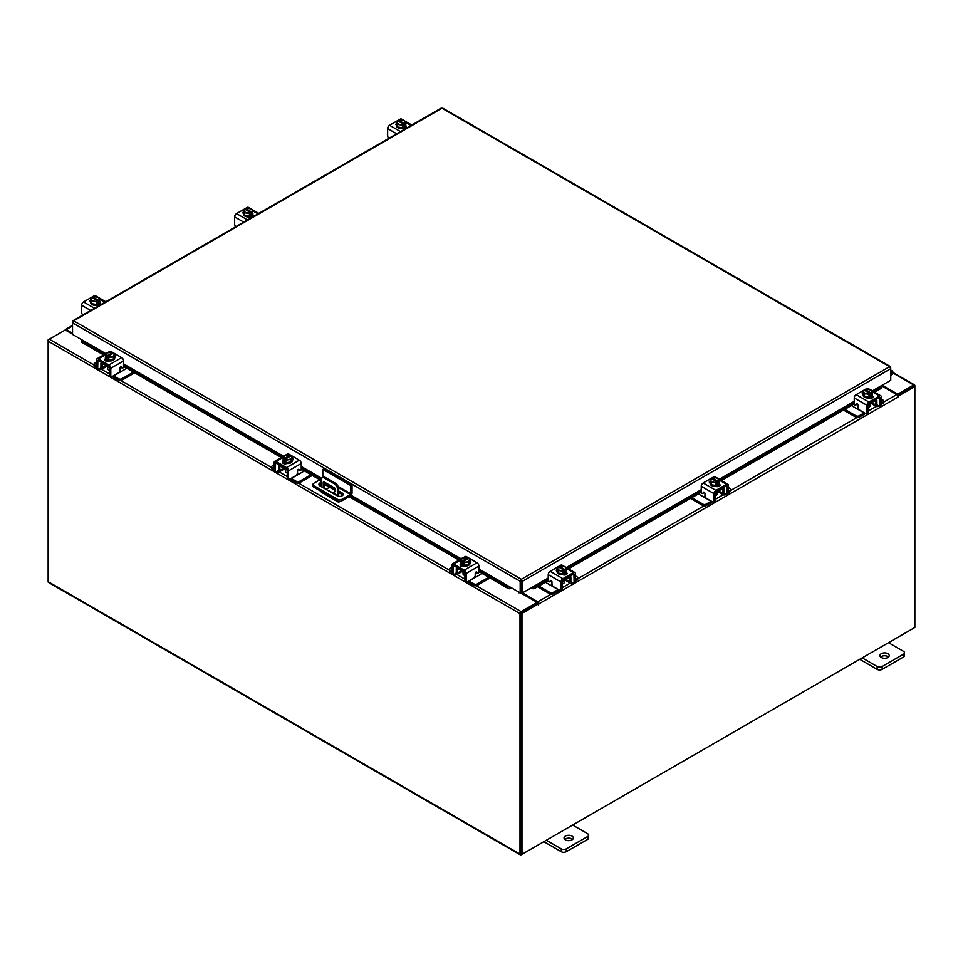 <?xml version="1.0" encoding="UTF-8"?>
<svg xmlns="http://www.w3.org/2000/svg" width="963" height="963" viewBox="0 0 963 963"><rect width="100%" height="100%" fill="white"/><g stroke="black" fill="none" stroke-linecap="round" stroke-linejoin="round"><path stroke-width="1.44" d="M890.751 372.512A1.168 0.674 -60 0 1 891.473 373.788L890.751 374.511M890.751 371.489A2.323 1.348 -60 0 1 892.352 371.044A2.323 1.348 -60 0 1 892.737 371.525A2.323 1.348 -60 0 1 891.75 374.523L890.751 375.522M571.986 836.065A4.659 2.684 0 0 0 566.918 835.487A4.659 2.684 0 0 0 564.041 837.966A4.659 2.684 0 0 0 565.401 839.868A4.659 2.684 0 0 0 570.481 840.446A4.659 2.684 0 0 0 573.346 837.966A4.659 2.684 0 0 0 571.986 836.065M572.636 839.399A4.659 2.684 0 0 0 571.986 838.917A4.659 2.684 0 0 0 564.751 839.399M546.322 840.242L561.26 848.872A3.539 2.046 0 0 0 566.256 848.872L587.586 836.558A3.539 2.046 0 0 0 588.622 835.114A3.539 2.046 0 0 0 587.586 833.669L572.648 825.05M566.256 848.872L566.256 851.725L587.586 839.411L587.586 836.558M543.854 841.674L561.26 851.725L561.26 848.872M588.622 835.114L588.622 837.966A3.539 2.046 180 0 1 587.586 839.411M566.256 851.725A3.539 2.046 180 0 1 561.26 851.725M336.003 495.138A1.168 0.674 -120 0 0 334.378 494.2M335.461 493.778A1.168 0.674 -120 0 0 335.955 494.633M340.132 501.386L339.361 501.831A2.42 1.396 120 0 1 338.145 501.952A2.42 1.396 120 0 1 337.652 500.941M337.652 496.041L337.652 489.517A4.659 2.684 -120 0 0 334.354 483.811L324.483 478.117A4.659 2.684 -120 0 0 322.16 477.889A4.659 2.684 -120 0 0 321.197 480.019L321.197 486.592M329.587 487.254L326.337 489.132M338.145 501.952L321.702 492.442A2.42 1.396 -60 0 1 321.197 491.443M334.354 483.811L335.413 483.209L325.542 477.516L324.483 478.117M338.699 496.342L338.699 488.903L337.652 489.517M323.255 487.784A1.156 0.662 60 0 1 323.243 487.615L323.243 482.391A1.156 0.662 60 0 1 324.062 481.921L334.775 488.109A1.156 0.662 60 0 1 335.593 489.517L335.593 491.419L332.404 493.056M335.593 491.347L332.741 492.827L324.748 488.638M323.243 487.615L324.302 487.013L324.302 482.054M324.302 487.013A1.156 0.662 -120 0 0 325.121 488.422M322.16 477.889L323.207 477.275A4.659 2.684 60 0 1 325.542 477.516M335.413 483.209A4.659 2.684 60 0 1 338.699 488.903M322.81 477.504L322.81 469.426L324.134 468.668L352.037 484.774L352.037 492.984A2.42 1.396 120 0 1 350.327 495.945L341.709 500.916A2.901 1.673 180 0 1 337.604 500.916L313.806 487.17A2.901 1.673 180 0 1 312.963 485.99L312.963 484.473A2.901 1.673 0 0 0 313.806 485.653L337.604 499.388A2.901 1.673 0 0 0 341.709 499.388L350.327 494.428L338.531 487.615M312.963 484.473A2.901 1.673 0 0 1 313.806 483.282L321.365 478.924M352.037 484.774L350.713 485.533L350.327 494.428M322.81 469.426L350.713 485.533M335.593 490.721L324.844 484.521A3.491 2.01 0 0 0 324.302 484.257M321.197 484.052A3.491 2.01 0 0 0 319.15 485.183M342.888 495.163A3.491 2.01 0 0 0 342.13 494.501L338.699 492.514M321.197 482.523A3.491 2.01 0 0 0 318.885 484.425A3.491 2.01 0 0 0 319.909 485.846L337.194 495.825A3.491 2.01 0 0 0 340.998 496.258A3.491 2.01 0 0 0 343.153 494.404A3.491 2.01 0 0 0 342.13 492.972L338.699 490.998M335.545 489.18L324.844 483.005A3.491 2.01 0 0 0 324.302 482.74M887.862 653.696A4.659 2.684 0 0 0 882.794 653.107A4.659 2.684 0 0 0 879.917 655.598A4.659 2.684 0 0 0 881.289 657.488A4.659 2.684 0 0 0 886.357 658.078A4.659 2.684 0 0 0 889.222 655.598A4.659 2.684 0 0 0 887.862 653.696M888.512 657.019A4.659 2.684 0 0 0 887.862 656.549A4.659 2.684 0 0 0 880.639 657.019M862.198 657.873L877.137 666.492A3.539 2.046 0 0 0 882.144 666.492L903.463 654.19A3.539 2.046 0 0 0 904.498 652.745A3.539 2.046 0 0 0 903.463 651.301L888.524 642.682M882.144 666.492L882.144 669.357L903.463 657.043L903.463 654.19M859.73 659.306L877.137 669.357L877.137 666.492M904.498 652.745L904.498 655.598A3.539 2.046 180 0 1 903.463 657.043M882.144 669.357A3.539 2.046 180 0 1 877.137 669.357M284.061 468.319A3.708 2.143 -0 0 0 285.06 469.378A3.708 2.143 -0 0 0 286.89 469.956M274.13 464.72L272.421 465.707A2.239 1.288 -0 0 0 271.759 466.61A2.239 1.288 -0 0 0 272.421 467.524L272.421 468.969L274.142 469.968M276.814 471.509L277.416 471.858A3.443 1.986 -120 0 0 279.138 472.026A3.443 1.986 -120 0 0 279.86 470.45L283.808 468.174M280.714 465.623L279.86 466.874L279.86 470.45M279.86 466.874A1.493 0.855 60 0 1 280.161 466.2A1.493 0.855 60 0 1 280.714 466.176M279.174 464.732A3.262 1.878 -120 0 0 278.608 466.152L278.608 469.727A1.673 0.963 60 0 1 278.259 470.498M272.421 467.524L274.13 468.512M272.421 468.969A2.239 1.288 180 0 1 271.759 468.054L271.759 466.61M297.158 473.868L298.747 474.217L291.368 478.467L296.375 481.356A2.239 1.288 -0 0 0 299.529 481.356L311.061 474.699M298.747 474.217L304.477 470.895M299.529 481.356L299.529 482.8L312.313 475.421M290.212 478.912A3.443 1.986 -120 0 0 291.368 479.911L296.375 482.8L296.375 481.356M299.529 482.8A2.239 1.288 180 0 1 296.375 482.8M280.714 466.381L287.227 470.149L287.227 477.287L288.479 478.009L288.479 470.871A2.696 1.553 -120 0 0 286.565 467.561L276.044 461.482A2.696 1.553 -120 0 0 274.684 461.349A2.696 1.553 -120 0 0 274.13 462.589L274.13 469.727L275.382 470.45L275.574 462.878L286.565 469.005L287.227 470.149M292.295 460.458A4.659 2.684 180 0 1 292.343 460.844A4.659 2.684 180 0 1 289.466 463.323A4.659 2.684 180 0 1 284.398 462.734A4.659 2.684 180 0 1 283.038 460.844A4.659 2.684 180 0 1 283.074 460.458M286.396 462.661A4.659 2.684 180 0 1 284.398 461.975A4.659 2.684 180 0 1 283.218 460.82M283.146 460.663A4.659 2.684 180 0 1 283.038 460.073A4.659 2.684 180 0 1 283.146 459.495M292.872 459.893A2.612 1.505 180 0 0 292.198 459.435A4.659 2.684 180 0 1 292.343 460.073A4.659 2.684 180 0 1 291.031 461.939M290.922 462.011A4.659 2.684 180 0 1 286.565 462.685M283.7 463.672A4.659 2.684 180 0 1 283.11 462.782M285.361 469.535L285.361 471.473A2.323 1.348 -0 0 0 286.035 472.424A2.323 1.348 -0 0 0 287.227 472.797M286.468 462.697L291.007 461.999L292.222 456.787L291.007 459.399L286.468 460.109L286.468 462.697L286.468 460.109L285.301 459.158L285.301 460.675L284.314 460.097L284.314 458.593L283.146 458.183L283.146 460.783L286.468 462.697M283.146 460.783L284.362 455.571L288.9 454.861L290.068 455.27L290.068 456.378M291.007 461.999L291.007 459.399M288.539 459.495A4.081 2.359 180 0 1 285.337 459.11L291.019 455.836L292.222 456.775A4.695 2.708 180 0 1 292.222 456.787M291.56 457.919A4.081 2.359 180 0 1 288.948 459.423M286.842 454.885A4.081 2.359 180 0 1 290.032 455.27L284.35 458.544A4.081 2.359 180 0 1 283.7 456.703M284.314 460.097L285.301 459.532M283.808 456.462A4.081 2.359 180 0 1 286.432 454.957M291.019 455.836A4.081 2.359 180 0 1 291.669 457.678M282.737 463.095A2.612 1.505 180 0 1 283.182 462.746L283.856 462.36M286.805 463.48A2.612 1.505 180 0 1 283.182 463.432A2.612 1.505 180 0 1 282.424 462.372A2.612 1.505 180 0 1 283.11 461.349M288.479 478.009A2.323 1.348 120 0 0 288.96 479.08A2.323 1.348 120 0 0 290.116 478.96L295.882 475.638A2.323 1.348 120 0 0 297.531 472.785L297.531 470.787A1.119 0.65 -60 0 1 298.999 469.487L298.711 469.318M288.96 479.08L287.708 478.358A2.323 1.348 -60 0 1 287.227 477.287M275.382 470.45A2.323 1.348 120 0 0 275.863 471.521A2.323 1.348 120 0 0 277.031 471.401L279.86 469.763M286.565 467.561L299.337 460.194L288.804 454.115L287.564 454.825M299.337 460.194A2.696 1.553 60 0 1 301.238 463.492L301.238 469.258A1.119 0.65 -60 0 1 299.77 470.57L298.999 469.487M285.277 455.246L287.456 453.982A2.696 1.553 60 0 1 288.804 454.115M292.222 458.003A2.612 1.505 180 0 1 293.185 459.17A2.612 1.505 180 0 1 292.427 460.242L292.343 460.29M275.863 471.521L274.611 470.799A2.323 1.348 -60 0 1 274.13 469.727M461.746 570.903A3.708 2.143 -0 0 0 462.746 571.962A3.708 2.143 -0 0 0 464.575 572.54M451.816 567.303L450.106 568.29A2.239 1.288 -0 0 0 449.444 569.193A2.239 1.288 -0 0 0 450.106 570.108L450.106 571.553L451.828 572.552M454.5 574.092L455.102 574.442A3.443 1.986 -120 0 0 456.823 574.61A3.443 1.986 -120 0 0 457.533 573.033L461.482 570.758M458.388 568.206L457.533 569.458L457.533 573.033M457.533 569.458A1.493 0.855 60 0 1 457.846 568.784A1.493 0.855 60 0 1 458.388 568.76M456.859 567.315A3.262 1.878 -120 0 0 456.281 568.736L456.281 572.311A1.673 0.963 60 0 1 455.944 573.081M450.106 570.108L451.816 571.095M450.106 571.553A2.239 1.288 180 0 1 449.444 570.638L449.444 569.193M474.843 576.452L476.42 576.801L469.053 581.05L474.049 583.939A2.239 1.288 -0 0 0 477.215 583.939L488.747 577.282M476.42 576.801L482.162 573.479M477.215 583.939L477.215 585.384L489.986 578.005M467.898 581.496A3.443 1.986 -120 0 0 469.053 582.495L474.049 585.384L474.049 583.939M477.215 585.384A2.239 1.288 180 0 1 474.049 585.384M458.388 568.964L464.912 572.732L464.912 579.87L466.152 580.593L466.152 573.454A2.696 1.553 -120 0 0 464.25 570.144L453.717 564.065A2.696 1.553 -120 0 0 452.369 563.933A2.696 1.553 -120 0 0 451.816 565.173L451.816 572.311L453.067 573.033L453.26 565.462L464.25 571.589L464.912 572.732M469.98 563.042A4.659 2.684 180 0 1 470.016 563.427A4.659 2.684 180 0 1 467.151 565.907A4.659 2.684 180 0 1 462.071 565.317A4.659 2.684 180 0 1 460.711 563.427A4.659 2.684 180 0 1 460.759 563.042M464.082 565.245A4.659 2.684 180 0 1 462.071 564.559A4.659 2.684 180 0 1 460.892 563.403M460.832 563.247A4.659 2.684 180 0 1 460.711 562.657A4.659 2.684 180 0 1 460.832 562.079M470.558 562.476A2.612 1.505 180 0 0 469.884 562.019A4.659 2.684 180 0 1 470.016 562.657A4.659 2.684 180 0 1 468.716 564.523M468.596 564.595A4.659 2.684 180 0 1 464.25 565.269M461.385 566.256A4.659 2.684 180 0 1 460.796 565.365M463.047 572.118L463.047 574.056A2.323 1.348 -0 0 0 463.721 575.007A2.323 1.348 -0 0 0 464.912 575.38M464.154 565.281L468.692 564.583L469.908 559.371L468.692 561.983L464.154 562.693L464.154 565.281L464.154 562.693L462.986 561.742L462.986 563.259L461.999 562.681L461.999 561.176L460.832 560.767L460.832 563.367L464.154 565.281M460.832 563.367L462.047 558.155L466.586 557.445L467.753 557.854L467.753 558.961M468.692 564.583L468.692 561.983M466.212 562.079A4.081 2.359 180 0 1 463.022 561.694L468.704 558.42L469.908 559.359A4.695 2.708 180 0 1 469.908 559.371M469.246 560.502A4.081 2.359 180 0 1 466.622 562.007M461.999 561.176L462.035 561.128A4.081 2.359 180 0 1 461.385 559.286M467.753 557.854L462.035 561.128M461.999 562.681L462.986 562.115M461.494 559.046A4.081 2.359 180 0 1 464.106 557.541M464.515 557.469A4.081 2.359 180 0 1 467.717 557.854M468.704 558.42A4.081 2.359 180 0 1 469.354 560.261M460.422 565.678A2.612 1.505 180 0 1 460.868 565.329L461.53 564.944M464.491 566.063A2.612 1.505 180 0 1 460.868 566.015A2.612 1.505 180 0 1 460.097 564.956A2.612 1.505 180 0 1 460.796 563.933M466.152 580.593A2.323 1.348 120 0 0 466.634 581.664A2.323 1.348 120 0 0 467.801 581.544L473.567 578.221A2.323 1.348 120 0 0 475.216 575.368L475.216 573.37A1.119 0.65 -60 0 1 476.685 572.07L476.396 571.902M466.634 581.664L465.394 580.942A2.323 1.348 -60 0 1 464.912 579.87M453.067 573.033A2.323 1.348 120 0 0 453.549 574.104A2.323 1.348 120 0 0 454.705 573.984L457.533 572.347M464.25 570.144L477.01 562.777L466.489 556.698L465.249 557.408M477.01 562.777A2.696 1.553 60 0 1 478.924 566.088L478.924 571.841A1.119 0.65 -60 0 1 477.455 573.154L476.685 572.07M462.95 557.83L465.141 556.566A2.696 1.553 60 0 1 466.489 556.698M469.908 560.586A2.612 1.505 180 0 1 470.871 561.754A2.612 1.505 180 0 1 470.1 562.825L470.016 562.874M453.549 574.104L452.297 573.382A2.323 1.348 -60 0 1 451.816 572.311M868.602 404.412A3.708 2.143 0 0 0 870.432 403.834A3.708 2.143 0 0 0 871.431 402.775M844.792 409.371L855.963 415.811A2.239 1.288 0 0 0 859.116 415.811L859.116 417.256L864.112 414.367A3.443 1.986 120 0 0 865.268 413.368M864.305 412.802A1.673 0.963 -60 0 1 864.112 412.922L856.745 408.673L858.322 408.324M859.116 415.811L864.112 412.922M859.116 417.256A2.239 1.288 180 0 1 855.963 417.256L855.963 415.811M843.54 410.094L855.963 417.256M881.362 402.979L883.071 401.98A2.239 1.288 0 0 0 883.721 401.077A2.239 1.288 0 0 0 883.071 400.163L881.362 399.176M871.684 402.63L875.632 404.905L875.632 401.342L874.777 400.09M875.632 404.905A3.443 1.986 120 0 0 876.342 406.482A3.443 1.986 120 0 0 878.063 406.314L878.677 405.965M881.35 404.424L883.071 403.425L883.071 401.98M877.233 404.954A1.673 0.963 -60 0 1 876.884 404.195L876.884 400.62A3.262 1.878 120 0 0 876.318 399.2M874.777 400.644A1.493 0.855 -60 0 1 875.331 400.656A1.493 0.855 -60 0 1 875.632 401.342M883.721 401.077L883.721 402.522A2.239 1.288 180 0 1 883.071 403.425M851.364 405.567L856.745 408.673M875.632 404.231L878.461 405.856A2.323 1.348 -120 0 0 879.628 405.977A2.323 1.348 -120 0 0 880.11 404.905L881.362 404.195L881.362 397.045A2.696 1.553 120 0 0 880.796 395.805A2.696 1.553 120 0 0 879.448 395.949L868.927 402.028A2.696 1.553 120 0 0 867.013 405.327L867.013 412.477L868.265 411.755L868.265 404.604L874.777 400.849M872.406 394.914A4.659 2.684 180 0 1 872.454 395.299A4.659 2.684 180 0 1 871.094 397.201A4.659 2.684 180 0 1 866.026 397.779A4.659 2.684 180 0 1 863.149 395.299A4.659 2.684 180 0 1 863.197 394.914M872.273 395.287A4.659 2.684 180 0 1 871.094 396.443A4.659 2.684 180 0 1 869.083 397.117M868.927 397.141A4.659 2.684 180 0 1 864.569 396.467M864.449 396.407A4.659 2.684 180 0 1 863.149 394.541A4.659 2.684 180 0 1 863.281 393.891L864.485 396.455L869.011 397.165A4.695 2.708 0 0 0 869.023 397.165L872.346 395.239L872.346 392.651L872.346 395.239M872.346 393.951A4.659 2.684 180 0 1 872.454 394.541A4.659 2.684 180 0 1 872.346 395.131M872.37 397.25A4.659 2.684 180 0 1 871.792 398.128M868.265 407.253A2.323 1.348 0 0 0 869.445 406.892A2.323 1.348 0 0 0 870.131 405.941L870.131 403.991M871.792 391.159A4.081 2.359 180 0 1 871.142 393L872.346 392.651L871.13 390.027L866.592 389.329A4.695 2.708 180 0 1 866.592 389.329L865.412 389.726A4.081 2.359 180 0 1 868.65 389.353M865.412 390.846L865.412 389.726L871.178 393.048L871.178 394.565L870.191 395.131L870.191 393.626L869.023 394.565L869.023 397.165M864.485 396.455L864.485 393.867L866.953 393.951L869.011 394.565L869.011 397.165M862.619 394.349A2.612 1.505 180 0 1 863.281 393.891L863.257 391.243A4.695 2.708 0 0 0 863.257 391.243L864.485 393.867M863.269 391.243L864.473 390.292L870.155 393.578A4.081 2.359 180 0 1 866.953 393.951M869.059 389.413A4.081 2.359 180 0 1 871.684 390.93M870.191 393.999L871.178 394.565M866.544 393.891A4.081 2.359 180 0 1 863.931 392.374M863.811 392.146A4.081 2.359 180 0 1 864.473 390.292M872.37 395.805A2.612 1.505 180 0 1 873.068 396.828A2.612 1.505 180 0 1 872.309 397.9A2.612 1.505 180 0 1 868.674 397.936M857.239 403.93L855.722 405.026A1.119 0.65 60 0 1 854.241 403.726L854.241 397.96A2.696 1.553 -60 0 1 856.155 394.649L868.927 402.028M868.265 404.604L868.927 403.473L879.917 397.346L880.11 404.905M868.265 411.755A2.323 1.348 60 0 1 867.783 412.814L866.531 413.536A2.323 1.348 -120 0 0 867.013 412.477M867.916 389.293L866.688 388.571L856.155 394.649M866.688 388.571A2.696 1.553 -60 0 1 868.036 388.438L870.215 389.702M863.149 394.746L863.065 394.698A2.612 1.505 180 0 1 862.294 393.626A2.612 1.505 180 0 1 863.257 392.459M855.722 405.026L856.48 403.942A1.119 0.65 60 0 1 857.961 405.254L857.961 407.241A2.323 1.348 -120 0 0 859.598 410.094L865.364 413.428A2.323 1.348 -120 0 0 866.531 413.536M881.362 404.195A2.323 1.348 60 0 1 880.88 405.254L879.628 405.977M871.635 396.816L872.309 397.201A2.612 1.505 180 0 1 872.755 397.55M715.593 492.755A3.708 2.143 0 0 0 717.423 492.177A3.708 2.143 0 0 0 718.422 491.118M691.783 497.702L702.954 504.155A2.239 1.288 0 0 0 706.108 504.155L706.108 505.599L711.115 502.71A3.443 1.986 120 0 0 712.271 501.699M711.296 501.145A1.673 0.963 -60 0 1 711.115 501.266L703.748 497.004L705.325 496.655M706.108 504.155L711.115 501.266M706.108 505.599A2.239 1.288 180 0 1 702.954 505.599L702.954 504.155M690.531 498.425L702.954 505.599M728.353 491.311L730.062 490.323A2.239 1.288 0 0 0 730.724 489.409A2.239 1.288 0 0 0 730.062 488.494L728.353 487.507M718.687 490.974L722.635 493.249L722.635 489.673L721.769 488.422M722.635 493.249A3.443 1.986 120 0 0 723.345 494.826A3.443 1.986 120 0 0 725.067 494.657L725.669 494.308M728.341 492.767L730.062 491.768L730.062 490.323M724.224 493.297A1.673 0.963 -60 0 1 723.875 492.526L723.875 488.951A3.262 1.878 120 0 0 723.309 487.531M721.769 488.975A1.493 0.855 -60 0 1 722.322 488.999A1.493 0.855 -60 0 1 722.635 489.673M730.724 489.409L730.724 490.853A2.239 1.288 180 0 1 730.062 491.768M698.368 493.899L703.748 497.004M722.635 492.562L725.464 494.2A2.323 1.348 -120 0 0 726.62 494.308A2.323 1.348 -120 0 0 727.101 493.249L728.353 492.526L728.353 485.388A2.696 1.553 120 0 0 727.799 484.148A2.696 1.553 120 0 0 726.451 484.281L715.918 490.36A2.696 1.553 120 0 0 714.004 493.67L714.004 500.808L715.256 500.086L715.256 492.948L721.769 489.18M719.409 483.257A4.659 2.684 180 0 1 719.457 483.631A4.659 2.684 180 0 1 718.085 485.533A4.659 2.684 180 0 1 713.017 486.122A4.659 2.684 180 0 1 710.14 483.631A4.659 2.684 180 0 1 710.188 483.257M719.277 483.619A4.659 2.684 180 0 1 718.085 484.774A4.659 2.684 180 0 1 716.087 485.46M715.918 485.484A4.659 2.684 180 0 1 711.573 484.81M711.452 484.738A4.659 2.684 180 0 1 710.14 482.872A4.659 2.684 180 0 1 710.285 482.222A2.612 1.505 180 0 0 709.611 482.692M719.337 482.282A4.659 2.684 180 0 1 719.457 482.872A4.659 2.684 180 0 1 719.337 483.462M719.373 485.581A4.659 2.684 180 0 1 718.783 486.459M715.256 495.584A2.323 1.348 0 0 0 716.448 495.223A2.323 1.348 0 0 0 717.122 494.272L717.122 492.322M719.337 483.582A4.695 2.708 0 0 0 719.337 483.57L719.337 480.982L718.169 481.392L718.169 482.896L717.182 483.474L717.182 481.957L716.015 482.896L716.015 485.496L719.337 483.582L718.675 479.261L716.063 477.744L712.415 478.069A4.081 2.359 180 0 1 715.653 477.684M716.015 485.496L716.015 482.908L711.476 482.198L711.476 484.798L716.015 485.496M711.476 482.198L710.261 479.586L711.476 484.798M710.261 479.574A4.695 2.708 0 0 0 710.261 479.586L711.464 478.635L717.146 481.909A4.081 2.359 180 0 1 713.944 482.294M712.415 479.177L712.415 478.069L718.169 481.392M718.783 479.502A4.081 2.359 180 0 1 718.133 481.344M716.063 477.744A4.081 2.359 180 0 1 718.675 479.261M717.182 482.331L718.169 482.896M713.535 482.222A4.081 2.359 180 0 1 710.923 480.718M710.814 480.477A4.081 2.359 180 0 1 711.464 478.635M719.373 484.136A2.612 1.505 180 0 1 720.071 485.171A2.612 1.505 180 0 1 719.301 486.231A2.612 1.505 180 0 1 715.678 486.279M704.23 492.262L702.713 493.369A1.119 0.65 60 0 1 701.245 492.057L701.245 486.291A2.696 1.553 -60 0 1 703.146 482.993L715.918 490.36M715.256 492.948L715.918 491.804L726.909 485.677L727.101 493.249M715.256 500.086A2.323 1.348 60 0 1 714.775 501.157L713.523 501.867A2.323 1.348 -120 0 0 714.004 500.808M714.919 477.624L713.679 476.914L703.146 482.993M713.679 476.914A2.696 1.553 -60 0 1 715.028 476.781L717.218 478.033M710.14 483.089L710.056 483.029A2.612 1.505 180 0 1 709.298 481.969A2.612 1.505 180 0 1 710.261 480.802M702.713 493.369L703.484 492.274A1.119 0.65 60 0 1 704.952 493.586L704.952 495.584A2.323 1.348 -120 0 0 706.601 498.425L712.367 501.759A2.323 1.348 -120 0 0 713.523 501.867M728.353 492.526A2.323 1.348 60 0 1 727.872 493.586L726.62 494.308M718.639 485.159L719.301 485.545A2.612 1.505 180 0 1 719.746 485.894M562.585 581.086A3.708 2.143 0 0 0 564.426 580.508A3.708 2.143 0 0 0 565.425 579.449M538.774 586.034L549.945 592.486A2.239 1.288 0 0 0 553.111 592.486L553.111 593.93L558.107 591.041A3.443 1.986 120 0 0 559.262 590.042M558.287 589.476A1.673 0.963 -60 0 1 558.107 589.597L550.74 585.348L552.317 584.998M553.111 592.486L558.107 589.597M553.111 593.93A2.239 1.288 180 0 1 549.945 593.93L549.945 592.486M537.535 586.756L549.945 593.93M575.356 579.642L577.066 578.655A2.239 1.288 0 0 0 577.716 577.74A2.239 1.288 0 0 0 577.066 576.837L575.356 575.85M565.678 579.305L569.627 581.58L569.627 578.017L568.772 576.753M569.627 581.58A3.443 1.986 120 0 0 570.337 583.157A3.443 1.986 120 0 0 572.058 582.988L572.672 582.639M575.332 581.098L577.066 580.099L577.066 578.655M571.228 581.628A1.673 0.963 -60 0 1 570.878 580.858L570.878 577.294A3.262 1.878 120 0 0 570.313 575.874M568.772 577.306A1.493 0.855 -60 0 1 569.314 577.331A1.493 0.855 -60 0 1 569.627 578.017M577.716 577.74L577.716 579.184A2.239 1.288 180 0 1 577.066 580.099M545.359 582.242L550.74 585.348M569.627 580.894L572.455 582.531A2.323 1.348 -120 0 0 573.623 582.651A2.323 1.348 -120 0 0 574.104 581.58L575.356 580.858L575.356 573.719A2.696 1.553 120 0 0 574.791 572.479A2.696 1.553 120 0 0 573.442 572.612L562.91 578.691A2.696 1.553 120 0 0 561.008 582.001L561.008 589.139L562.26 588.417L562.26 581.279L568.772 577.523M566.4 571.589A4.659 2.684 180 0 1 566.449 571.974A4.659 2.684 180 0 1 565.088 573.876A4.659 2.684 180 0 1 560.009 574.454A4.659 2.684 180 0 1 557.144 571.974A4.659 2.684 180 0 1 557.192 571.589M566.268 571.95A4.659 2.684 180 0 1 565.088 573.105A4.659 2.684 180 0 1 563.078 573.792M562.922 573.816A4.659 2.684 180 0 1 558.564 573.141M558.444 573.081A4.659 2.684 180 0 1 557.144 571.215A4.659 2.684 180 0 1 557.276 570.565A2.612 1.505 180 0 0 556.614 571.023M566.34 570.626A4.659 2.684 180 0 1 566.449 571.215A4.659 2.684 180 0 1 566.34 571.793M566.364 573.924A4.659 2.684 180 0 1 565.787 574.803M562.26 583.927A2.323 1.348 0 0 0 563.439 583.554A2.323 1.348 0 0 0 564.125 582.615L564.125 580.665M566.328 571.914L566.328 569.326L565.173 569.723L565.173 571.24L564.186 571.805L564.186 570.301L563.018 571.24L558.468 570.541L557.252 567.917L558.468 573.129L563.006 573.828A4.695 2.708 0 0 0 563.018 573.828L566.328 571.914A4.695 2.708 0 0 0 566.34 571.914L565.112 566.701L560.586 565.991A4.695 2.708 180 0 1 560.586 565.991L559.407 566.4L559.407 567.52M563.018 571.24L563.018 573.828L563.006 571.24A4.695 2.708 180 0 1 563.006 571.24M558.468 570.541L558.468 573.129M557.252 567.917L558.456 566.966L564.137 570.252A4.081 2.359 180 0 1 560.947 570.626M565.787 567.833A4.081 2.359 180 0 1 565.125 569.675L565.173 569.723M563.054 566.088A4.081 2.359 180 0 1 565.666 567.592M564.186 570.662L565.173 571.24M565.125 569.675L559.407 566.4M560.538 570.565A4.081 2.359 180 0 1 557.914 569.049M557.806 568.808A4.081 2.359 180 0 1 558.456 566.966M559.443 566.4A4.081 2.359 180 0 1 562.645 566.027M566.364 572.479A2.612 1.505 180 0 1 567.063 573.503A2.612 1.505 180 0 1 566.292 574.574A2.612 1.505 180 0 1 562.669 574.61M551.233 580.593L549.717 581.7A1.119 0.65 60 0 1 548.236 580.4L548.236 574.634A2.696 1.553 -60 0 1 550.15 571.324L562.91 578.691M562.26 581.279L562.91 580.135L573.912 574.008L574.104 581.58M562.26 588.417A2.323 1.348 60 0 1 561.778 589.488L560.526 590.211A2.323 1.348 -120 0 0 561.008 589.139M561.911 565.955L560.671 565.245L550.15 571.324M560.671 565.245A2.696 1.553 -60 0 1 562.031 565.112L564.21 566.376M557.144 571.42L557.059 571.372A2.612 1.505 180 0 1 556.289 570.301A2.612 1.505 180 0 1 557.252 569.133M549.717 581.7L550.475 580.617A1.119 0.65 60 0 1 551.955 581.917L551.955 583.915A2.323 1.348 -120 0 0 553.593 586.768L559.359 590.09A2.323 1.348 -120 0 0 560.526 590.211M575.356 580.858A2.323 1.348 60 0 1 574.875 581.929L573.623 582.651M565.63 573.491L566.292 573.876A2.612 1.505 180 0 1 566.75 574.225M99.803 302.201A4.659 2.684 180 0 1 99.851 302.587A4.659 2.684 180 0 1 98.491 304.489A4.659 2.684 180 0 1 93.411 305.066A4.659 2.684 180 0 1 90.546 302.587A4.659 2.684 180 0 1 90.594 302.201M99.743 301.238A4.659 2.684 180 0 1 99.851 301.828A4.659 2.684 180 0 1 99.743 302.406M99.671 302.563A4.659 2.684 180 0 1 98.491 303.718A4.659 2.684 180 0 1 96.481 304.404M96.324 304.428A4.659 2.684 180 0 1 91.967 303.754M91.846 303.694A4.659 2.684 180 0 1 90.546 301.828A4.659 2.684 180 0 1 90.678 301.178M99.851 304.79L99.851 304.573A4.659 2.684 180 0 1 99.851 304.79A4.659 2.684 180 0 1 99.791 305.211M99.767 304.525A4.659 2.684 180 0 1 98.84 305.692M99.731 302.526A4.695 2.708 -0 0 0 99.743 302.526L99.731 299.938L99.743 302.526L96.42 304.44A4.695 2.708 -0 0 0 96.42 304.44L96.408 301.852L96.42 304.44L91.87 303.742L90.654 298.53L91.87 303.742M90.654 298.53L91.822 297.579L97.588 300.913L96.42 301.852L91.87 301.142M92.809 298.133L92.809 297.013L93.977 296.604A4.695 2.708 180 0 1 93.989 296.604L98.515 297.314L99.743 299.926L98.575 300.336L98.575 301.852L97.588 302.418L97.588 300.913M91.208 299.421A4.081 2.359 180 0 1 91.858 297.579M93.941 301.178A4.081 2.359 180 0 1 91.316 299.662M92.809 297.013L92.845 297.013A4.081 2.359 180 0 1 96.047 296.628M98.575 300.336L92.845 297.013M97.588 301.275L98.575 301.852M96.456 296.7A4.081 2.359 180 0 1 99.069 298.205M99.189 298.446A4.081 2.359 180 0 1 98.527 300.287M97.54 300.865A4.081 2.359 180 0 1 94.35 301.238M90.546 302.021A2.612 1.505 180 0 1 89.932 301.046A2.612 1.505 180 0 1 90.654 300.011M99.767 303.092L99.935 303.189A2.612 1.505 180 0 1 100.706 304.248A2.612 1.505 180 0 1 100.537 304.777M99.008 305.668A2.612 1.505 180 0 1 96.24 305.319L96.071 305.223M82.902 314.961A2.323 1.348 -120 0 1 81.638 312.385L81.638 305.247A2.696 1.553 -60 0 1 83.552 301.937L94.073 295.858A2.696 1.553 -60 0 1 95.433 295.725L97.612 296.989M99.033 304.103L99.935 304.633A2.612 1.505 180 0 1 100.321 304.91M252.812 213.87A4.659 2.684 180 0 1 252.86 214.243A4.659 2.684 180 0 1 251.487 216.145A4.659 2.684 180 0 1 246.42 216.723A4.659 2.684 180 0 1 243.543 214.243A4.659 2.684 180 0 1 243.591 213.87M252.739 212.895A4.659 2.684 180 0 1 252.86 213.485A4.659 2.684 180 0 1 252.739 214.075M252.679 214.231A4.659 2.684 180 0 1 251.487 215.387A4.659 2.684 180 0 1 249.489 216.073M249.321 216.097A4.659 2.684 180 0 1 244.975 215.423M244.855 215.351A4.659 2.684 180 0 1 243.543 213.485A4.659 2.684 180 0 1 243.687 212.835M252.86 216.446L252.86 216.242A4.659 2.684 180 0 1 252.86 216.446A4.659 2.684 180 0 1 252.8 216.88M252.775 216.194A4.659 2.684 180 0 1 251.849 217.361M252.739 214.195A4.695 2.708 0 0 0 252.739 214.183L252.739 211.595L252.739 214.183L249.417 216.109L249.417 213.509L249.417 216.109L244.879 215.411L243.663 210.187L244.879 215.411M243.663 210.187L244.831 209.248L250.585 212.57L249.417 213.509L244.879 212.811M245.818 209.79L245.818 208.682L246.985 208.273L251.524 208.971L252.739 211.595L251.572 212.004L251.572 213.509L250.585 214.087L250.585 212.57M244.217 211.09A4.081 2.359 180 0 1 244.867 209.248M246.937 212.835A4.081 2.359 180 0 1 244.325 211.33M245.818 208.682L245.854 208.67A4.081 2.359 180 0 1 249.056 208.297M251.572 212.004L245.854 208.67M250.585 212.943L251.572 213.509M249.465 208.357A4.081 2.359 180 0 1 252.077 209.874M252.186 210.115A4.081 2.359 180 0 1 251.536 211.956M250.549 212.522A4.081 2.359 180 0 1 247.347 212.907M243.543 213.69A2.612 1.505 180 0 1 242.929 212.715A2.612 1.505 180 0 1 243.663 211.667M252.775 214.749L252.944 214.845A2.612 1.505 180 0 1 253.702 215.917A2.612 1.505 180 0 1 253.534 216.446M252.005 217.325A2.612 1.505 180 0 1 249.236 216.988L249.068 216.892M235.911 226.63A2.323 1.348 -120 0 1 234.647 224.054L234.647 216.904A2.696 1.553 -60 0 1 236.549 213.605L247.082 207.527A2.696 1.553 -60 0 1 248.43 207.394L250.621 208.646M252.041 215.772L252.944 216.29A2.612 1.505 180 0 1 253.317 216.567M405.808 125.527A4.659 2.684 180 0 1 405.856 125.912A4.659 2.684 180 0 1 404.496 127.814A4.659 2.684 180 0 1 399.428 128.392A4.659 2.684 180 0 1 396.551 125.912A4.659 2.684 180 0 1 396.6 125.527M405.748 124.564A4.659 2.684 180 0 1 405.856 125.154A4.659 2.684 180 0 1 405.748 125.744M405.676 125.888A4.659 2.684 180 0 1 404.496 127.056A4.659 2.684 180 0 1 402.486 127.73M402.329 127.754A4.659 2.684 180 0 1 397.972 127.08M397.851 127.02A4.659 2.684 180 0 1 396.551 125.154A4.659 2.684 180 0 1 396.684 124.504M402.69 128.452A2.42 1.396 180 0 1 402.209 128.621L402.077 128.548M405.856 128.115L405.856 127.91A4.659 2.684 180 0 1 405.856 128.115A4.659 2.684 180 0 1 405.796 128.536M405.772 127.862A4.659 2.684 180 0 1 404.845 129.03M405.748 125.852L405.748 123.264L405.748 125.852L402.426 127.766A4.695 2.708 -0 0 0 402.426 127.766L402.414 125.178L402.426 127.766L397.888 127.068L396.66 121.856L397.888 127.068M396.66 121.856A4.695 2.708 -0 0 1 396.672 121.856L397.875 120.905L403.593 124.239L402.426 125.178L397.888 124.48M398.814 121.458L398.814 120.339L399.982 119.942L404.532 120.64L405.748 123.264L404.58 123.661L404.58 125.178L403.593 125.744L403.593 124.239M397.213 122.758A4.081 2.359 180 0 1 397.875 120.905M399.946 124.504A4.081 2.359 180 0 1 397.334 122.987M398.814 120.339L398.863 120.339A4.081 2.359 180 0 1 402.053 119.966M404.58 123.661L398.863 120.339M403.593 124.6L404.58 125.178M402.462 120.026A4.081 2.359 180 0 1 405.086 121.531M405.194 121.771A4.081 2.359 180 0 1 404.544 123.613M403.557 124.191A4.081 2.359 180 0 1 400.355 124.564M396.551 125.346A2.612 1.505 180 0 1 395.937 124.383A2.612 1.505 180 0 1 396.66 123.336M405.772 126.418L405.941 126.514A2.612 1.505 180 0 1 406.711 127.573A2.612 1.505 180 0 1 406.542 128.115M405.014 128.994A2.612 1.505 180 0 1 402.245 128.645M388.908 138.287A2.323 1.348 -120 0 1 387.644 135.711L387.644 128.573A2.696 1.553 -60 0 1 389.558 125.262L400.09 119.183A2.696 1.553 -60 0 1 401.439 119.051L403.617 120.315M405.038 127.429L405.941 127.959A2.612 1.505 180 0 1 406.326 128.235M105.858 353.662L72.538 334.426L72.538 322.846L73.682 320.835L521.344 579.293L522.512 581.279L521.344 579.293L889.607 366.674L890.751 367.336L889.607 366.674L890.751 368.685L890.751 380.265L872.309 390.906M521.344 580.424L521.152 592.305L520.176 592.871L478.924 569.049M521.344 579.293L520.176 581.279L521.152 580.713M520.176 592.871L520.176 581.279L72.538 322.846L72.887 321.69M890.414 367.529L890.751 368.685L522.512 581.279L522.512 592.871L532.383 587.165L535.079 586.623L535.572 587.899L533.105 588.754L532.623 587.49M521.525 580.713L521.525 592.305L522.512 592.871M440.789 108.891L441.957 108.217L443.124 108.891M73.682 320.835L441.957 108.217L889.607 366.674M82.421 340.132L81.867 342.371L81.759 340.541M510.065 587.49L509.571 588.754L507.116 587.899L507.609 586.623L510.306 587.165M509.571 588.754A1.637 0.939 120 0 0 511.028 587.586M507.116 587.899L478.924 571.613M458.99 560.105L349.088 496.655M319.872 479.791L301.238 469.029M281.316 457.521L123.565 366.446M103.631 354.938L81.867 342.371M507.609 586.623L478.924 570.06M460.338 559.334L350.424 495.873M321.209 479.008L301.238 467.476M282.653 456.751L123.565 364.893M104.979 354.167L82.361 341.107M531.66 587.586A1.637 0.939 -120 0 0 533.105 588.754M881.53 386.368L881.434 388.209L880.88 385.97M881.434 388.209L874.536 392.194M854.265 403.894L721.528 480.525M701.257 492.237L568.531 568.868M548.248 580.569L535.572 587.899M880.94 386.945L873.188 391.423M854.241 402.353L720.192 479.755M701.245 490.697L567.183 568.086M548.236 579.028L535.079 586.623M72.538 334.185L65.267 329.972L49.306 339.193A1.637 0.939 -60 0 0 48.15 341.191L48.15 581.688A1.637 0.939 -60 0 0 48.487 582.434L520.345 854.855A1.637 0.939 120 0 0 521.152 854.783L913.694 628.141A1.637 0.939 120 0 0 913.706 628.141M520.345 854.855A1.637 0.939 120 0 1 519.996 854.109L519.996 613.612A1.637 0.939 120 0 1 521.152 611.613L537.113 602.393L520.393 592.739M519.37 592.401L518.828 592.811L519.864 592.69M105.448 353.89L82.312 340.372M521.152 612.745L537.113 603.536L537.113 602.393M882.18 385.212L897.733 394.192L913.694 384.983A1.637 0.939 120 0 1 914.513 384.899L892.821 372.38M897.335 395.095L913.815 386.103M897.733 394.192L897.733 395.336M521.031 853.651L520.983 613.046M914.513 384.899A1.637 0.939 120 0 1 914.85 385.645L914.85 386.584L898.383 396.094L897.685 395.685M72.538 333.234L66.254 329.599A1.637 0.939 -120 0 0 65.436 329.515A1.637 0.939 -120 0 0 65.123 330.056M48.487 340.059L49.294 339.193L94.085 365.049M519.996 613.612L48.15 341.191L48.15 339.855M538.425 603.909L521.97 613.419L520.983 612.841L537.45 603.344L538.498 604.836L538.919 603.825A1.637 0.939 -120 0 0 537.763 601.827L522.115 592.63M537.944 603.632L537.113 602.585M881.362 385.694L896.746 394.577A1.637 0.939 60 0 1 897.901 396.575L898.383 396.094M521.97 613.419L521.97 854.313L914.85 627.479L914.85 386.584L913.863 386.019L897.564 395.432M520.983 612.841L520.983 853.736L521.97 854.313M520.923 592.438A1.637 0.939 -120 0 0 521.392 593.316M106.375 365.735A3.708 2.143 -0 0 0 107.375 366.795A3.708 2.143 -0 0 0 109.204 367.372M96.444 362.136L94.735 363.123A2.239 1.288 -0 0 0 94.085 364.026A2.239 1.288 -0 0 0 94.735 364.941L94.735 366.385L96.456 367.385M99.129 368.925L99.743 369.274A3.443 1.986 -120 0 0 101.464 369.443A3.443 1.986 -120 0 0 102.174 367.866L106.123 365.591M103.029 363.039L102.174 364.291L102.174 367.866M102.174 364.291A1.493 0.855 60 0 1 102.487 363.617A1.493 0.855 60 0 1 103.029 363.593M101.488 362.148A3.262 1.878 -120 0 0 100.922 363.569L100.922 367.144A1.673 0.963 60 0 1 100.573 367.914M94.735 364.941L96.444 365.928M94.735 366.385A2.239 1.288 180 0 1 94.085 365.471L94.085 364.026M119.484 371.285L121.061 371.634L113.694 375.883L118.69 378.772A2.239 1.288 -0 0 0 121.856 378.772L133.376 372.115M121.061 371.634L126.791 368.311M121.856 378.772L121.856 380.216L134.627 372.837M112.539 376.328A3.443 1.986 -120 0 0 113.694 377.327L118.69 380.216L118.69 378.772M121.856 380.216A2.239 1.288 180 0 1 118.69 380.216M103.029 363.797L109.541 367.565L109.541 374.703L110.793 375.426L110.793 368.287A2.696 1.553 -120 0 0 108.891 364.977L98.358 358.898A2.696 1.553 -120 0 0 97.01 358.766A2.696 1.553 -120 0 0 96.444 360.006L96.444 367.144L97.696 367.866L97.889 360.294L108.891 366.421L109.541 367.565M114.609 357.875A4.659 2.684 180 0 1 114.657 358.26A4.659 2.684 180 0 1 111.78 360.74A4.659 2.684 180 0 1 106.712 360.15A4.659 2.684 180 0 1 105.352 358.26A4.659 2.684 180 0 1 105.4 357.875M108.723 360.078A4.659 2.684 180 0 1 106.712 359.392A4.659 2.684 180 0 1 105.533 358.236M105.461 358.08A4.659 2.684 180 0 1 105.352 357.49A4.659 2.684 180 0 1 105.461 356.912M115.187 357.309A2.612 1.505 180 0 0 114.525 356.852A4.659 2.684 180 0 1 114.657 357.49A4.659 2.684 180 0 1 113.357 359.355M113.237 359.428A4.659 2.684 180 0 1 108.879 360.102M106.014 361.089A4.659 2.684 180 0 1 105.436 360.198M107.675 366.951L107.675 368.889A2.323 1.348 -0 0 0 108.362 369.84A2.323 1.348 -0 0 0 109.541 370.213M108.783 360.114L108.783 357.526L107.615 356.575L107.615 358.092L106.628 357.514L106.628 356.009L105.461 355.6L105.461 358.2L108.783 360.114A4.695 2.708 -0 0 0 108.795 360.114L113.333 359.416L114.549 354.203L113.333 356.816L108.795 357.526L108.795 360.114M113.333 359.416L113.333 356.816M109.156 352.302A4.081 2.359 180 0 1 112.346 352.687L111.227 352.277A4.695 2.708 -0 0 0 111.214 352.277L106.676 352.988L105.461 358.2M106.628 356.009L112.346 352.687L112.394 353.794M110.853 356.912A4.081 2.359 180 0 1 107.663 356.527L113.333 353.252L114.549 354.191A4.695 2.708 180 0 1 114.549 354.203M113.887 355.335A4.081 2.359 180 0 1 111.263 356.84M106.676 355.961A4.081 2.359 180 0 1 106.014 354.119M106.628 357.514L107.615 356.948M106.123 353.878A4.081 2.359 180 0 1 108.747 352.374M113.333 353.252A4.081 2.359 180 0 1 113.995 355.094M105.051 360.511A2.612 1.505 180 0 1 105.509 360.162L106.171 359.777M109.132 360.896A2.612 1.505 180 0 1 105.509 360.848A2.612 1.505 180 0 1 104.738 359.789A2.612 1.505 180 0 1 105.436 358.766M110.793 375.426A2.323 1.348 120 0 0 111.275 376.497A2.323 1.348 120 0 0 112.442 376.377L118.208 373.054A2.323 1.348 120 0 0 119.845 370.201L119.845 368.203A1.119 0.65 -60 0 1 121.326 366.903L121.037 366.734M111.275 376.497L110.023 375.775A2.323 1.348 -60 0 1 109.541 374.703M97.696 367.866A2.323 1.348 120 0 0 98.178 368.937A2.323 1.348 120 0 0 99.345 368.817L102.174 367.18M108.891 364.977L121.651 357.61L111.118 351.531L109.89 352.241M121.651 357.61A2.696 1.553 60 0 1 123.565 360.908L123.565 366.674A1.119 0.65 -60 0 1 122.084 367.986L121.326 366.903M107.591 352.663L109.77 351.399A2.696 1.553 60 0 1 111.118 351.531M114.549 355.419A2.612 1.505 180 0 1 115.512 356.587A2.612 1.505 180 0 1 114.741 357.658L114.657 357.706M98.178 368.937L96.926 368.215A2.323 1.348 -60 0 1 96.444 367.144M891.473 373.788L890.751 373.379M324.062 481.921L323.243 482.391M337.604 500.916L337.604 499.388M313.806 485.653L313.806 487.17M341.709 499.388L341.709 500.916M338.145 486.484L350.713 493.742M324.844 484.521L324.844 483.005M342.13 494.501L342.13 492.972M283.182 461.518L283.182 462.746M276.044 462.926L275.382 463.311M283.507 457.172L276.044 461.482M298.518 469.848L299.77 470.57M301.238 463.492L288.479 470.871M460.868 564.101L460.868 565.329M453.717 565.51L453.067 565.895M461.181 559.756L453.717 564.065M476.204 572.431L477.455 573.154M478.924 566.088L466.152 573.454M880.11 397.767L879.448 397.394M879.448 395.949L871.984 391.64M867.013 405.327L854.241 397.96M872.309 395.986L872.309 397.201M727.101 486.098L726.451 485.725M726.451 484.281L718.988 479.971M714.004 493.67L701.245 486.291M719.301 484.317L719.301 485.545M574.104 574.442L573.442 574.056M573.442 572.612L565.979 568.302M561.008 582.001L548.236 574.634M566.292 572.648L566.292 573.876M83.552 301.937L94.506 308.268M105.039 302.189L99.382 298.915M95.313 296.568L94.073 295.858M90.691 310.471L81.638 305.247M99.935 303.189L99.935 304.633M236.549 213.605L247.515 219.925M258.036 213.846L252.39 210.584M248.322 208.237L247.082 207.527M243.687 222.128L234.647 216.904M252.944 214.845L252.944 216.29M389.558 125.262L400.512 131.594M411.045 125.515L405.387 122.253M401.318 119.906L400.09 119.183M396.696 133.797L387.644 128.573M405.941 126.514L405.941 127.959M461.217 558.829L351.11 495.259M321.702 478.286L301.238 466.465M283.531 456.245L123.565 363.882M854.241 401.342L719.313 479.249M701.245 489.673L566.304 567.58M548.236 578.017L532.383 587.165M123.565 364.351L283.134 456.474M301.238 466.935L321.486 478.623M350.833 495.56L460.808 559.058M478.924 569.518L510.041 587.49M532.635 587.49L548.236 578.486M566.713 567.821L701.245 490.143M719.71 479.478L854.241 401.812M872.719 391.147L881.133 386.283M521.152 611.613L476.276 585.709M464.912 579.136L456.944 574.538M449.444 570.216L298.602 483.125M287.227 476.553L279.258 471.954M271.759 467.633L120.917 380.541M109.541 373.969L101.572 369.371M892.725 372.874L913.694 384.983M519.996 854.109L48.15 581.688M72.538 325.976L66.254 329.599M537.763 601.827L550.884 594.255M562.26 587.683L570.216 583.084M577.716 578.763L703.881 505.912M715.256 499.352L723.225 494.753M730.724 490.42L856.889 417.581M868.265 411.02L876.234 406.41M883.721 402.089L896.746 394.577M898.383 396.852L538.919 603.825M105.509 358.934L105.509 360.162M98.358 360.343L97.696 360.728M105.822 354.589L98.358 358.898M120.832 367.264L122.084 367.986M123.565 360.908L110.793 368.287M892.352 371.044L890.751 370.129M284.482 468.945L279.138 472.026M283.038 460.844L283.038 460.073M292.343 460.844L292.343 460.073M299.89 470.69L298.638 469.968M274.684 461.349L284.121 455.908M462.168 571.528L456.823 574.61M460.711 563.427L460.711 562.657M470.016 563.427L470.016 562.657M477.576 573.274L476.324 572.552M452.369 563.933L461.807 558.492M871.009 403.401L876.342 406.482M863.149 395.299L863.149 394.541M872.454 395.299L872.454 394.541M855.589 405.146L856.841 404.424M871.371 390.364L880.796 395.805M718.001 491.744L723.345 494.826M710.14 483.631L710.14 482.872M719.457 483.631L719.457 482.872M702.593 493.477L703.845 492.755M718.362 478.707L727.799 484.148M565.004 580.075L570.337 583.157M557.144 571.974L557.144 571.215M566.449 571.974L566.449 571.215M549.584 581.821L550.836 581.098M565.365 567.038L574.791 572.479M99.851 302.587L99.851 301.828M90.546 302.587L90.546 301.828M98.768 297.651L105.822 301.732M252.86 214.243L252.86 213.485M243.543 214.243L243.543 213.485M251.764 209.32L258.83 213.389M405.856 125.912L405.856 125.154M396.551 125.912L396.551 125.154M404.773 120.977L411.839 125.058M442.775 108.145L890.426 366.59M72.875 320.751L441.126 108.145M72.538 325.422L65.436 329.515M106.797 366.361L101.464 369.443M105.352 358.26L105.352 357.49M114.657 358.26L114.657 357.49M122.217 368.107L120.965 367.385M97.01 358.766L106.436 353.325"/></g></svg>
